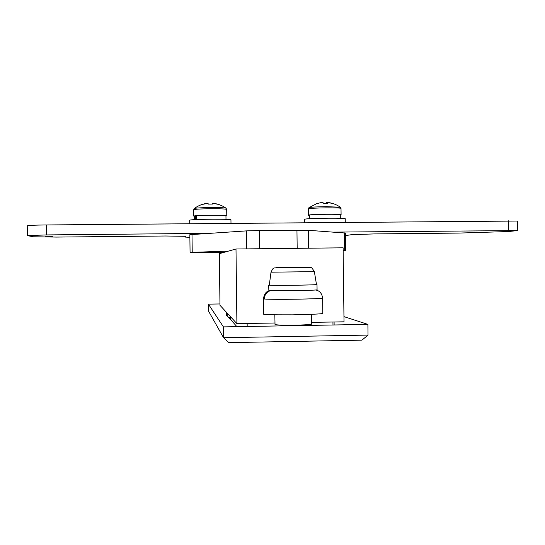 <?xml version="1.0" encoding="UTF-8"?>
<svg xmlns="http://www.w3.org/2000/svg" width="545" height="545" viewBox="0 0 545 545"><rect width="100%" height="100%" fill="white"/><g stroke="black" fill="none" stroke-linecap="round" stroke-linejoin="round"><path stroke-width="0.82" d="M304.41 222.633L304.369 219.342L305.404 219.063C311.29 218.123 346.32 217.857 345.23 218.756L345.271 222.265M319.438 222.496L335.264 222.353M194.279 208.503L194.395 208.415C196.22 207.952 201.63 207.672 210.608 207.556C219.083 207.529 224.186 207.713 225.937 208.122L226.08 208.217M194.592 216.31L193.761 216.093C194.735 215.636 200.39 215.336 210.717 215.2C220.487 215.159 225.841 215.35 226.781 215.772L225.957 216.011M201.916 204.518L208.054 203.237L208.217 204.103L212.502 204.075L212.312 203.21L218.388 204.382M212.318 203.455L212.114 204.048M212.325 204.062L212.312 203.21M212.196 203.442L212.203 204.055M196.282 215.868L194.585 216.086L194.633 219.662M225.998 219.356L225.957 215.779C226.734 215.077 202.747 215.05 196.282 215.752L196.329 219.574M195.383 219.621L195.342 215.861M308.913 207.693L309.029 207.611C311.134 207.107 317.033 206.793 326.741 206.664L340.393 207.25M309.219 215.418L308.511 215.118C309.873 214.24 341.913 213.865 341.088 214.737L340.271 214.975M308.402 215.207L308.436 208.81C309.798 207.815 341.831 207.441 341.013 208.428L340.25 207.154C336.279 204.389 331.885 202.808 327.061 202.399L327.77 203.217L323.567 203.251L322.803 202.399L321.039 202.604L322.803 202.399M316.434 203.721L321.039 202.604M326.952 202.651L326.012 203.156M332.838 203.51L326.946 202.365L326.959 203.176M326.394 203.156L326.387 202.604M316.475 284.497L316.482 284.51C317.551 285.083 270.211 285.682 269.298 285.103L271.008 272.18C272.493 269.141 273.365 267.874 273.638 268.372C272.228 267.493 283.931 267.697 299.423 267.445C312.987 268.167 310.03 264.993 314.37 271.655L271.008 272.18M316.461 284.401L317.006 284.504C318.266 285.09 269.7 285.703 268.774 285.11L269.23 284.96M317.074 289.749L317.074 289.756C318.334 290.492 269.768 291.112 268.835 290.369L268.692 285.076M294.021 267.384L280.627 267.588L294.028 267.486M309.519 215.166L309.26 218.736M340.312 218.3L340.271 214.75C341.068 213.953 312.156 214.24 309.519 215.057L309.56 218.722M309.274 218.736L309.233 215.166M230.719 316.938L230.937 319.874L236.898 326.659M247.144 323.471L247.178 326.482M332.941 322.006L332.975 324.997M230.283 319.254L230.208 318.137L230.624 319.738L230.842 318.587M230.453 316.645L230.61 318.587M227.197 313.116L227.231 315.848L229.574 318.532L229.622 317.483L229.704 318.675L229.752 317.619L229.956 318.968L230.004 317.905L230.079 319.111L230.133 318.048L230.208 319.261M274.837 314.819L275.021 324.459C275.893 325.733 312.632 325.229 311.706 323.962L311.706 323.948M226.638 312.51L226.679 315.841L227.231 315.834M334.085 321.986L334.126 324.977M235.999 249.004L236.905 323.648L219.976 305.282L219.342 253.65L235.999 249.004L343.118 247.818L344.018 321.816L311.685 322.374M343.956 316.625L367.895 324.391L223.423 326.891L208.408 304.137L219.962 303.96M236.905 323.648L274.932 323.001M367.895 324.391L368.025 335.086L223.552 337.716L208.49 311.038L208.408 304.137M368.025 335.086L361.914 340.162L228.798 342.635L223.552 337.716L223.423 326.891M270.858 290.546C266.75 291.725 264.57 294.552 264.305 299.007L263.371 298.817L263.616 314.131C262.813 314.642 272.446 314.874 292.529 314.833C313.688 314.363 323.778 313.852 322.803 313.293L322.803 313.28M52.49 236.203L45.344 236.087L52.49 236.203M189.885 237.341L185.409 237.089L185.511 236.305L165.591 235.999L56.564 237.082L33.409 236.782L27.373 235.631L27.25 225.807C28.122 225.378 34.512 225.092 46.42 224.949L517.634 221.038L517.75 230.562L508.471 231.536L458.767 233.083L374.204 233.921L351.757 234.643L345.435 235.61M333.547 232.122L517.75 230.562M27.373 235.631L46.543 234.922L208.572 233.342M185.409 237.089L185.402 236.251M210.459 252.301L221.038 252.069L210.459 252.301M343.146 250.55L345.619 250.632L343.152 250.768M224.349 252.253L190.069 252.424L228.444 251.109M190.069 252.424L189.851 234.691L246.483 230.882L259.325 230.528L308.334 230.29L345.407 233.062L345.619 250.632M189.715 223.661L189.674 220.255L190.144 220.064C194.027 219.083 232.081 218.879 230.951 219.839L230.991 223.286M202.822 223.545L218.947 223.396M193.761 216.093L193.679 209.723C194.654 209.205 200.308 208.878 210.643 208.742C220.412 208.715 225.766 208.939 226.7 209.409L225.937 208.122C221.849 205.261 217.312 203.626 212.332 203.231M276.206 267.656L309.008 267.248L276.206 267.656M322.803 313.293L322.613 298.067C321.325 299.028 273.692 299.791 264.305 299.007M508.662 220.793L508.785 230.406M46.42 224.949L46.543 234.922M344.488 232.913L344.699 250.584M192.004 234.418L192.222 252.301M246.483 230.882L246.701 248.881M259.325 230.528L259.549 248.738M296.95 230.167L297.175 248.322M308.334 230.29L308.552 248.2M193.679 209.723L194.395 208.415C198.475 205.438 203.033 203.714 208.067 203.258M226.781 215.772L226.7 209.409M308.327 208.905L309.029 207.611L316.713 203.626M341.088 214.737L341.013 208.428M317.006 284.504L317.074 289.756M314.37 271.655L316.482 284.51M303.844 325.501L303.838 324.902M311.59 314.336L311.706 323.962M282.841 325.862L282.835 325.14M263.371 298.824L263.371 298.817C264.795 291.323 268.201 290.996 270.313 290.519M315.678 289.974C319.663 290.751 321.972 293.448 322.613 298.067"/></g></svg>
